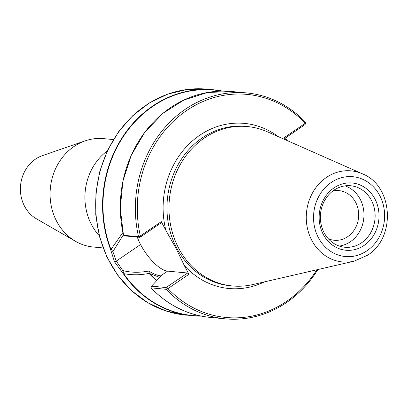 <?xml version="1.0" encoding="UTF-8"?>
<svg xmlns="http://www.w3.org/2000/svg" width="408" height="408" viewBox="0 0 408 408"><rect width="100%" height="100%" fill="white"/><g stroke="black" fill="none" stroke-linecap="round" stroke-linejoin="round"><path stroke-width="0.61" d="M99.236 235.656A54.437 48.205 -84.6 0 1 107.284 150.909M103.086 247.947L93.192 247.008A54.437 48.205 -84.6 0 1 75.602 241.363A54.437 48.205 -84.6 0 1 50.087 195.085A54.437 48.205 -84.6 0 1 74.016 146.482A54.437 48.205 -84.6 0 1 85.15 140.857A54.437 48.205 -84.6 0 1 103.489 138.623L113.378 139.561M75.602 241.363L36.44 218.805A34.216 30.299 -84.6 0 1 20.4 189.72A34.216 30.299 -84.6 0 1 35.44 159.171A34.216 30.299 -84.6 0 1 42.437 155.632L85.15 140.857M137.292 237.089A29.718 11.118 -124.3 0 0 140.551 244.519A29.718 11.118 -124.3 0 0 167.576 271.116L187.624 273.018L166.051 287.538L151.557 286.161L161.129 275.879L160.665 275.839C157.585 275.538 153.597 273.941 148.696 271.034C139.439 272.804 130.8 272.646 122.782 270.55L116.27 261.11L112.853 251.639L123.354 234.865M140.551 244.519L116.27 261.11L114.505 261.783L123.4 273.875A113.465 100.47 95.4 0 0 192.438 315.726A113.465 100.47 95.4 0 0 201.348 316.124L185.553 315.073A113.465 100.47 -84.6 0 1 109.395 261.477A113.465 100.47 -84.6 0 1 111.848 142.698A113.465 100.47 -84.6 0 1 207.009 89.158L187.19 89.474L167.724 94.131L149.374 102.944L132.845 115.561L118.759 131.498L107.651 150.134L99.945 170.758L95.931 192.586L95.763 214.771L99.45 236.482L106.845 256.877L117.683 275.181L131.544 290.685L147.905 302.792L166.148 311.029L185.553 315.073M187.624 273.018L188.924 274.298L184.289 265.465A82.916 73.42 95.4 0 0 264.435 281.877M278.231 136.609A82.916 73.42 95.4 0 0 193.703 139.816A82.916 73.42 95.4 0 0 165.918 230.474L175.863 248.044L184.289 265.465M165.918 230.474L161.282 221.641L161.257 222.794L140.449 237.012L140.306 235.992L138.531 236.716L123.502 235.289A113.465 100.47 -84.6 0 1 231.632 91.499L246.677 92.927A113.465 100.47 95.4 0 0 138.541 236.691M123.466 235.141L125.185 235.936L139.684 237.313L140.449 237.012M161.282 221.641L140.332 235.951A112.037 99.205 -84.6 0 1 186.553 110.594A112.037 99.205 -84.6 0 1 305.245 123.282L284.3 137.593L285.462 139.806M284.738 138.429L305.087 124.532L305.74 122.477L305.245 123.282M305.74 122.461A113.465 100.47 95.4 0 0 246.677 92.927M207.009 89.158L222.722 91.101A113.465 100.47 95.4 0 0 213.894 89.816A113.465 100.47 95.4 0 0 110.563 249.426L114.505 261.783M286.952 140.464L285.651 137.807M139.684 237.313L138.531 236.716M112.848 251.639L111.154 249.191L122.854 232.55M110.563 249.426L110.833 249.089A113.235 100.271 -84.6 0 1 125.144 133.901A113.235 100.271 -84.6 0 1 221.651 91.112M111.154 249.191L110.833 249.089M148.696 271.034L149.374 273.304C140.908 275.125 132.452 275.247 124.007 273.671L122.782 270.56M156.917 280.398A95.452 84.522 -84.6 0 1 149.573 273.498L159.712 277.399M149.573 273.498L149.221 273.62L149.374 273.304M151.557 286.161L151.016 287.798M151.036 287.824C167.683 305.148 187.394 315.012 210.176 317.409A113.465 100.47 -84.6 0 1 151.103 287.859L166.163 289.308L167.928 288.604L166.816 287.237M166.051 287.538L166.127 289.287M167.928 288.604L188.924 274.298M285.049 138.22L285.901 140M316.889 269.77A112.037 99.205 -84.6 0 1 167.979 288.609M166.163 289.308A113.465 100.47 95.4 0 0 225.221 318.842A113.465 100.47 95.4 0 0 317.868 269.54M305.271 123.287L305.087 124.532M231.632 91.499L207.402 92.504L183.957 99.996L162.654 113.536L144.728 132.35L131.218 155.336L122.905 181.162L120.263 208.34L123.502 235.289M200.303 315.909A113.235 100.271 -84.6 0 1 123.894 273.972L124.007 273.671M123.894 273.972L123.4 273.875M362.38 173.813L267.174 131.723A80.055 70.89 95.4 0 0 247.513 126.567A80.055 70.89 95.4 0 0 180.372 164.337A80.055 70.89 95.4 0 0 178.643 248.146A80.055 70.89 95.4 0 0 232.376 285.957A80.055 70.89 95.4 0 0 252.654 284.6L354.083 261.181L367.572 255.219C396.26 237.573 393.169 185.681 362.38 173.813A45.752 40.509 95.4 0 0 316.276 187.139A45.752 40.509 95.4 0 0 311.788 240.348A45.752 40.509 95.4 0 0 354.083 261.181M328.323 238.751A24.934 22.078 95.4 0 0 334.223 240.261A24.934 22.078 95.4 0 0 358.561 217.53A24.934 22.078 95.4 0 0 338.941 190.623A24.934 22.078 95.4 0 0 332.862 190.99M339.303 246.07A30.886 27.351 95.4 0 0 363.809 218.025A30.886 27.351 95.4 0 0 345.02 185.875M374.937 198.961A33.767 29.901 95.4 0 0 323.08 200.573A33.767 29.901 95.4 0 0 349.217 250.354A33.767 29.901 95.4 0 0 374.937 198.961M324.09 232.662A30.886 27.351 -84.6 0 1 324.758 200.328A30.886 27.351 -84.6 0 1 350.666 185.752A30.886 27.351 -84.6 0 1 371.397 200.343A30.886 27.351 -84.6 0 1 370.729 232.677A30.886 27.351 -84.6 0 1 344.826 247.248A30.886 27.351 -84.6 0 1 324.09 232.662M160.614 276.435L160.665 275.839L167.576 271.116M149.221 273.62A95.681 84.726 95.4 0 0 156.692 280.633M366.991 250.752A40.091 35.501 -84.6 0 1 313.533 217.734A40.091 35.501 -84.6 0 1 366.71 181.402A40.091 35.501 -84.6 0 1 366.991 250.752M232.376 285.957L230.367 285.768A80.055 70.89 -84.6 0 1 176.633 247.957A80.055 70.89 -84.6 0 1 178.362 164.149A80.055 70.89 -84.6 0 1 245.504 126.378L247.513 126.567M210.176 317.409L225.221 318.842"/></g></svg>
